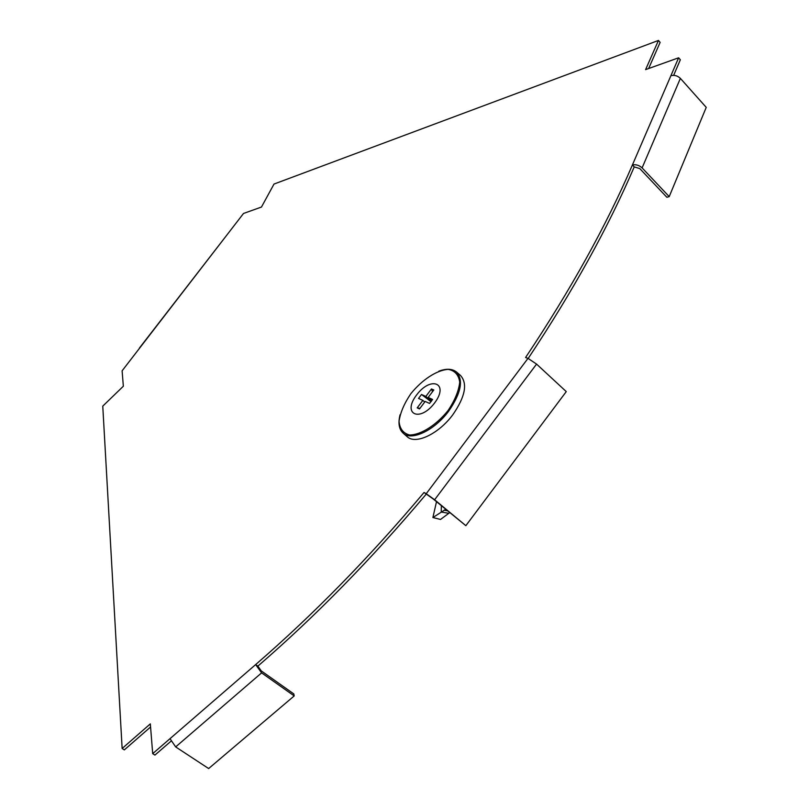 <?xml version="1.0" encoding="UTF-8"?>
<svg xmlns="http://www.w3.org/2000/svg" width="809" height="809" viewBox="0 0 809 809"><rect width="100%" height="100%" fill="white"/><g stroke="black" fill="none" stroke-linecap="round" stroke-linejoin="round"><path stroke-width="1.21" d="M648.636 68.532L660.144 42.361L658.455 40.45L274.008 184.058L261.469 207.043L243.509 213.465L122.108 370.815L123.342 386.227L102.763 406.128L122.139 748.487L150.322 723.873L152.699 753.644L170.011 738.668L175.674 746.909L208.651 768.55L294.203 695.922L293.809 693.91L261.246 670.873L257.859 666.141L255.654 664.583L170.011 738.668M673.654 75.328L680.349 59.765L678.62 57.803L670.904 75.692C674.413 74.832 677.568 75.733 680.379 78.382L706.237 107.375L669.205 196.638L666.869 197.275L639.777 168.575L634.236 166.907L632.405 164.975L670.904 75.692M528.196 358.438C572.924 291.21 608.267 227.369 634.236 166.907M528.004 358.367L536.569 364.101L566.27 391.607L465.853 525.678L433.128 498.91L424.047 492.479L426.222 493.712L528.004 358.367L525.587 357.497C570.648 289.905 606.254 225.721 632.405 164.975C635.945 164.267 639.181 165.238 642.103 167.888L669.205 196.638M426.151 494.228C371.796 558.827 315.702 616.134 257.859 666.141M170.841 741.337L154.923 755.09L152.699 753.644M122.139 748.487L124.323 749.892L150.565 726.998M658.455 40.45L645.602 69.614L678.62 57.803M424.047 492.479C369.642 557.138 313.518 614.506 255.654 664.583L261.6 672.876L294.203 695.922M139.381 348.092L226.277 235.803M426.222 493.712L434.625 499.76L536.569 364.101M465.853 525.678L434.625 499.76M456.68 372.17L460.452 375.406C467.794 383.567 465.266 396.663 452.858 414.693C438.893 433.715 416.089 444.626 407.503 436.981L406.674 436.253M432.491 391.738L431.49 388.957L433.816 389.978L428.163 397.462L432.572 399.444L429.559 403.428L425.16 401.436L419.497 408.929L417.201 407.857L419.952 408.333M417.201 407.857L422.854 400.384L418.536 398.422L421.509 394.479L431.025 401.689M421.509 394.479L425.847 396.43L431.49 388.957M434.564 403.013C419.618 422.804 401.871 414.097 416.635 394.923C430.985 375.598 449.48 383.244 434.564 403.013M431.369 401.234L425.847 396.43M431.804 400.627L428.163 397.462M424.725 402.012L422.854 400.384M449.673 512.643L440.531 519.459L432.896 517.527L436.496 501.711M445.698 509.346L432.896 517.527M448.884 513.3L441.249 512.046L441.35 505.736M642.103 167.888L680.379 78.382M261.6 672.876L175.674 746.909M448.024 410.588C436.172 425.241 420.913 434.878 409.647 435.009C403.246 433.351 399.707 428.78 399.049 421.297C400.303 412.661 404.227 403.469 410.82 393.73C422.116 379.755 436.708 370.148 448.135 369.359C454.8 370.542 458.663 374.81 459.734 382.151C458.764 390.899 454.86 400.374 448.024 410.588M449.308 369.42L456.387 371.928C463.678 380.028 461.12 393.093 448.712 411.103C434.757 430.095 412.024 441.036 403.499 433.452L399.494 426.353M444.101 510.145L447.549 510.883M407.503 436.981L403.499 433.452C399.059 429.619 397.907 423.39 400.05 414.774M438.832 371.179C446.305 368.429 452.16 368.671 456.387 371.928"/></g></svg>
